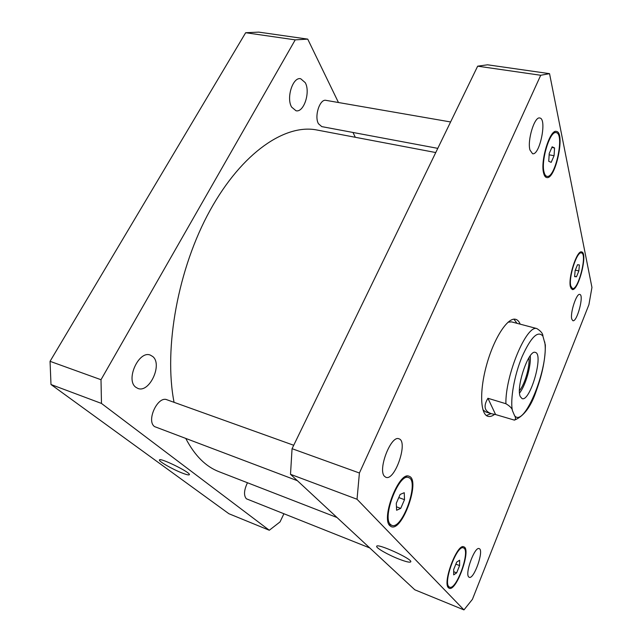 <?xml version="1.0" encoding="UTF-8"?>
<svg xmlns="http://www.w3.org/2000/svg" width="642" height="642" viewBox="0 0 642 642"><rect width="100%" height="100%" fill="white"/><g stroke="black" fill="none" stroke-linecap="round" stroke-linejoin="round"><path stroke-width="0.96" d="M181.911 472.921C172.353 469.206 158.446 461.229 159.449 459.985C159.657 457.192 191.204 472.721 189.366 474.695C188.917 475.281 186.429 474.687 181.911 472.921M398.61 558.949C387.953 554.784 375.843 547.851 376.685 546.35C376.685 542.771 412.654 559.062 410.768 561.814C409.965 562.737 405.913 561.782 398.61 558.949M519.563 393.048C525.605 385.545 531.383 365.362 530.228 355.804M519.466 390.609C524.851 384.422 530.148 365.916 528.856 357.827M520.301 396.612C515.678 387.423 528.791 349.087 535.332 352.418C543.999 353.854 530.212 401.988 522.106 398.626L520.301 396.612M495.608 414.563L491.563 413.745C484.389 411.386 483.177 406.234 487.928 398.273L505.896 403.722C510.133 406.258 512.316 408.585 512.452 410.695L514.603 415.703C515.879 417.741 515.815 419.21 514.411 420.125L495.608 414.563L487.928 398.273M545.355 345.059L542.915 336.135C542.947 333.663 540.933 331.144 536.864 328.568L511.513 321.875L508.039 322.188M491.106 413.6L486.355 415.502M513.937 319.17L516.962 323.303M494.525 414.419C492.061 416.249 489.838 416.875 487.872 416.289C480.144 414.283 479.373 389.967 486.989 363.573C494.501 337.146 508.023 316.923 515.646 319.315C517.564 319.836 519.081 321.465 520.197 324.186M491.563 413.745L485.721 411.931L482.944 409.829M437.788 148.358L321.778 126.618L318.472 123.754C314.074 116.403 319.82 98.619 326.016 100.361L450.596 121.956M369.768 547.947L246.359 498.786C243.599 495.472 243.968 490.127 247.467 482.752M297.382 480.697L154.57 426.609C146.007 420.871 157.796 395.536 166.952 399.773L293.723 445.275M384.454 476.276C377.56 469.583 391.106 434.827 398.939 438.815C408.553 441.142 394.958 481.356 385.866 477.295L384.454 476.276M529.963 150.035C527.122 140.47 534.537 116.218 539.753 118C547.329 118.577 539.737 155.854 532.555 153.711L529.963 150.035M571.773 319.114C569.927 313.208 576.556 292.88 579.806 294.437C584.284 294.951 577.03 322.38 572.873 320.711L571.773 319.114M468.684 576.917C464.744 573.314 474.911 546.045 479.181 548.637C484.373 549.865 473.997 579.814 469.206 577.302L468.684 576.917M578.851 270.948L576.492 276.774L574.622 276.638L575.128 270.603L577.519 264.729L579.373 264.937L578.851 270.948L575.32 270.13M576.492 276.774L574.646 276.341M459.592 565.586L456.639 572.873L453.685 574.863L453.693 569.47L456.687 562.103L459.624 560.209L459.592 565.586L455.86 564.133M456.639 572.873L453.685 571.709M404.508 499.669L400.72 508.384L396.604 510.254L396.291 503.272L400.143 494.444L404.243 492.711L404.508 499.669L398.778 497.574M400.72 508.384L396.443 506.795M554.568 147.957L554.07 155.709L551.181 162.354L548.75 161.311L549.223 153.51L552.152 146.801L554.568 147.957L551.863 147.475M554.07 155.709L549.143 154.818M570.802 286.067L572.423 288.507C578.241 290.706 587.655 253.606 581.419 252.932C576.957 250.902 568.331 277.753 570.802 286.067M570.457 286.926C567.841 278.163 576.949 249.786 581.66 251.937C588.241 252.659 578.306 291.805 572.166 289.486L570.457 286.926M448.886 586.676L449.569 587.149C456.478 590.712 470.899 549.777 463.468 547.939C457.321 544.191 443.028 581.917 448.886 586.676M448.453 587.751C442.25 582.743 457.353 542.883 463.837 546.856C471.685 548.798 456.462 591.996 449.167 588.249L448.453 587.751M390.416 524.434L391.732 525.341C402.373 530.292 419.86 480.457 408.609 477.592C399.332 472.528 381.829 517.155 390.416 524.434M389.855 525.718C380.77 518.07 399.26 470.907 409.05 476.268C420.927 479.293 402.478 531.881 391.235 526.665L389.855 525.718M544.047 172.096C544.665 174.64 545.628 176.052 546.928 176.333C555.266 178.925 564.976 133.375 556.141 132.645C550.042 130.43 540.765 160.636 544.047 172.096M543.622 173.075C540.139 160.998 549.945 129.074 556.381 131.417C565.714 132.204 555.458 180.266 546.655 177.529C545.283 177.24 544.272 175.756 543.622 173.075M549.544 73.661L540.716 75.266L359.408 473.002L357.032 499.251L463.957 609.9L472.424 599.331L588.907 304.717L591.948 287.431L549.544 73.661L487.551 64.802L477.664 66.174L540.716 75.266M463.957 609.9L414.804 589.789L290.505 474.31L292.062 448.686L477.664 66.174M292.062 448.686L359.408 473.002M290.505 474.31L357.032 499.251M152.812 356.575C162.779 364.504 149.361 393.361 137.853 388.418L135.759 387.222C125.31 379.791 138.913 350.107 150.34 355.106L152.812 356.575M305.255 82.666C310.64 92.063 303.81 112.84 295.994 110.753L291.653 107.118C286.011 98.066 292.848 76.631 300.689 78.733L305.255 82.666M307.735 39.122L258.774 32.124L245.669 32.726L50.052 361.326L50.991 384.518L228.905 513.728L269.295 530.252L101.476 403.441L101.003 379.719L295.224 39.868L307.735 39.122L338.462 102.519M352.98 132.469L355.315 137.284M283.884 513.833L280.032 521.914L269.295 530.252M435.757 152.547L316.971 130.013C285.618 123.617 242.283 152.074 210.135 210.255C177.986 268.292 163.525 348.381 174.062 402.333M185.883 438.671C194.791 455.684 205.865 466.71 219.123 471.742L337.01 517.516M295.224 39.868L245.669 32.726M101.003 379.719L50.052 361.326M101.476 403.441L50.991 384.518M514.603 415.703C524.418 428.615 549.359 366.068 544.673 341.801M542.915 336.135C537.892 330.237 530.934 337.114 522.026 356.775C514.266 375.442 509.997 399.926 512.452 410.695M536.864 328.568C526.52 324.643 505.254 375.297 505.896 403.722M514.411 420.133C523.856 416.337 531.207 406.41 536.455 390.344C542.506 373.58 545.467 358.413 545.347 344.842M570.842 288.122L572.423 288.507M579.822 252.579L581.419 252.932M447.683 586.395L449.569 587.149M461.59 547.225L463.468 547.939M388.859 524.241L391.732 525.341M405.736 476.573L408.609 477.592M544.673 175.9L546.928 176.333M553.861 132.26L556.141 132.645"/></g></svg>
